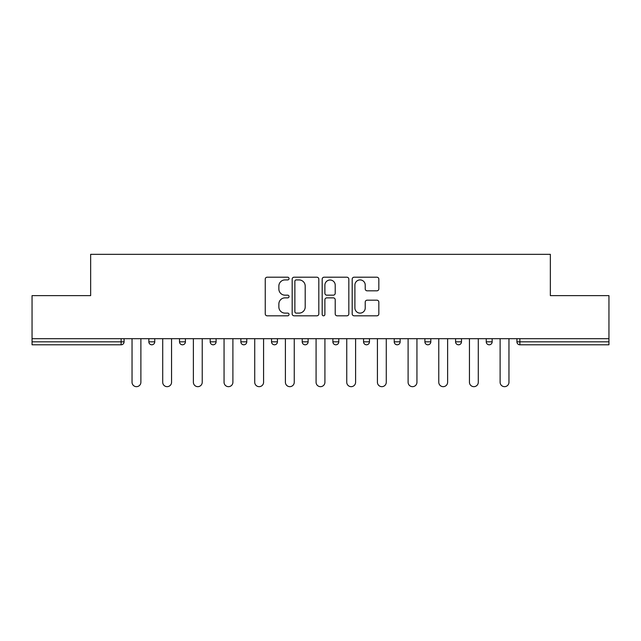 <?xml version="1.0" encoding="UTF-8"?>
<svg xmlns="http://www.w3.org/2000/svg" width="641" height="641" viewBox="0 0 641 641"><rect width="100%" height="100%" fill="white"/><g stroke="black" fill="none" stroke-linecap="round" stroke-linejoin="round"><path stroke-width="0.96" d="M289.043 278.563A1.354 1.354 0 0 0 287.689 277.208L267.185 277.208A1.931 1.931 0 0 0 265.254 279.139L265.254 313.882A1.931 1.931 0 0 0 267.185 315.813L287.689 315.813A1.354 1.354 0 0 0 289.043 314.459A1.354 1.354 0 0 0 287.689 313.112L285.037 313.112A6.178 6.178 0 0 1 278.859 306.935L278.859 304.042A6.178 6.178 0 0 1 285.037 297.865L287.689 297.865A1.354 1.354 0 0 0 289.043 296.511A1.354 1.354 0 0 0 287.689 295.164L285.037 295.164A6.178 6.178 0 0 1 278.859 288.987L278.859 286.086A6.178 6.178 0 0 1 285.037 279.917L287.689 279.917A1.354 1.354 0 0 0 289.043 278.563M376.908 290.822A1.931 1.931 0 0 0 378.831 288.891L378.831 279.139A1.931 1.931 0 0 0 376.908 277.208L354.128 277.208A1.931 1.931 0 0 0 352.197 279.139L352.197 313.882A1.931 1.931 0 0 0 354.128 315.813L376.908 315.813A1.931 1.931 0 0 0 378.831 313.882L378.831 302.111A1.931 1.931 0 0 0 376.908 300.18L367.157 300.18A1.931 1.931 0 0 0 365.226 302.111L365.226 307.944A5.16 5.16 0 0 1 360.066 313.112A5.16 5.16 0 0 1 354.906 307.944L354.906 285.077A5.16 5.16 0 0 1 360.066 279.917A5.16 5.16 0 0 1 365.226 285.077L365.226 288.891A1.931 1.931 0 0 0 367.157 290.822L376.908 290.822M32.05 338.688L32.05 295.629L90.645 295.629L90.645 254.333L550.355 254.333L550.355 295.629L608.95 295.629L608.95 338.688L32.05 338.688L32.05 341.837L121.125 341.837L121.125 338.688M318.809 279.139A1.931 1.931 0 0 0 316.878 277.208L294.107 277.208A1.931 1.931 0 0 0 292.176 279.139L292.176 313.882A1.931 1.931 0 0 0 294.107 315.813L316.878 315.813A1.931 1.931 0 0 0 318.809 313.882L318.809 279.139M324.122 277.208L346.893 277.208A1.931 1.931 0 0 1 348.824 279.139L348.824 313.882A1.931 1.931 0 0 1 346.893 315.813L337.15 315.813A1.931 1.931 0 0 1 335.219 313.882L335.219 299.796A1.931 1.931 0 0 0 333.288 297.865L326.822 297.865A1.931 1.931 0 0 0 324.891 299.796L324.891 314.459A1.354 1.354 0 0 1 323.537 315.813A1.354 1.354 0 0 1 322.191 314.459L322.191 279.139A1.931 1.931 0 0 1 324.122 277.208M121.125 344.786A2.949 2.949 0 0 0 124.074 341.837L121.125 341.837L121.125 344.786A2.949 2.949 0 0 0 124.074 341.837L124.074 338.688L124.074 341.837A2.949 2.949 0 0 1 121.125 344.786L32.05 344.786L32.05 341.837M608.95 338.688L608.95 344.786L519.875 344.786A2.949 2.949 0 0 1 516.926 341.837L516.926 338.688L516.926 341.837A2.949 2.949 0 0 0 519.875 344.786A2.949 2.949 0 0 1 516.926 341.837L608.95 341.837M148.848 338.688L148.848 341.837L148.848 338.688M151.797 344.786A2.949 2.949 0 0 1 148.848 341.837A2.949 2.949 0 0 0 151.797 344.786A2.949 2.949 0 0 0 154.745 341.837L154.745 338.688L154.745 341.837A2.949 2.949 0 0 1 151.797 344.786A2.949 2.949 0 0 1 148.848 341.837L154.745 341.837A2.949 2.949 0 0 1 151.797 344.786M179.52 338.688L179.52 341.837L179.52 338.688M185.417 338.688L185.417 341.837L185.417 338.688M210.192 338.688L210.192 341.837L210.192 338.688M216.089 338.688L216.089 341.837L216.089 338.688M240.864 338.688L240.864 341.837L240.864 338.688M246.769 338.688L246.769 341.837L246.769 338.688M271.544 338.688L271.544 341.837L271.544 338.688M277.441 338.688L277.441 341.837L277.441 338.688M308.113 338.688L308.113 341.837L302.215 341.837A2.949 2.949 0 0 0 305.164 344.786A2.949 2.949 0 0 1 302.215 341.837L302.215 338.688M332.887 338.688L332.887 341.837L332.887 338.688M338.785 338.688L338.785 341.837L338.785 338.688M363.559 338.688L363.559 341.837L363.559 338.688M369.456 338.688L369.456 341.837A2.949 2.949 0 0 1 366.508 344.786A2.949 2.949 0 0 1 363.559 341.837L369.456 341.837A2.949 2.949 0 0 1 366.508 344.786M394.231 338.688L394.231 341.837L394.231 338.688M400.136 338.688L400.136 341.837L400.136 338.688M424.911 338.688L424.911 341.837L424.911 338.688M430.808 338.688L430.808 341.837L430.808 338.688M455.583 338.688L455.583 341.837L455.583 338.688M461.48 338.688L461.48 341.837L461.48 338.688M486.255 338.688L486.255 341.837L486.255 338.688M492.152 338.688L492.152 341.837L492.152 338.688M182.469 344.786A2.949 2.949 0 0 1 179.52 341.837A2.949 2.949 0 0 0 182.469 344.786A2.949 2.949 0 0 0 185.417 341.837A2.949 2.949 0 0 1 182.469 344.786A2.949 2.949 0 0 1 179.52 341.837L185.417 341.837A2.949 2.949 0 0 1 182.469 344.786M213.141 344.786A2.949 2.949 0 0 1 210.192 341.837A2.949 2.949 0 0 0 213.141 344.786A2.949 2.949 0 0 0 216.089 341.837A2.949 2.949 0 0 1 213.141 344.786A2.949 2.949 0 0 1 210.192 341.837L216.089 341.837A2.949 2.949 0 0 1 213.141 344.786M243.812 344.786A2.949 2.949 0 0 1 240.864 341.837A2.949 2.949 0 0 0 243.812 344.786A2.949 2.949 0 0 0 246.769 341.837A2.949 2.949 0 0 1 243.812 344.786A2.949 2.949 0 0 1 240.864 341.837L246.769 341.837A2.949 2.949 0 0 1 243.812 344.786M274.492 344.786A2.949 2.949 0 0 1 271.544 341.837A2.949 2.949 0 0 0 274.492 344.786A2.949 2.949 0 0 0 277.441 341.837A2.949 2.949 0 0 1 274.492 344.786A2.949 2.949 0 0 1 271.544 341.837L277.441 341.837A2.949 2.949 0 0 1 274.492 344.786M305.164 344.786A2.949 2.949 0 0 0 308.113 341.837A2.949 2.949 0 0 1 305.164 344.786A2.949 2.949 0 0 1 302.215 341.837M335.836 344.786A2.949 2.949 0 0 1 332.887 341.837L338.785 341.837A2.949 2.949 0 0 1 335.836 344.786A2.949 2.949 0 0 0 338.785 341.837A2.949 2.949 0 0 1 335.836 344.786M397.188 344.786A2.949 2.949 0 0 1 394.231 341.837A2.949 2.949 0 0 0 397.188 344.786A2.949 2.949 0 0 0 400.136 341.837A2.949 2.949 0 0 1 397.188 344.786A2.949 2.949 0 0 1 394.231 341.837L400.136 341.837M427.859 344.786A2.949 2.949 0 0 1 424.911 341.837A2.949 2.949 0 0 0 427.859 344.786A2.949 2.949 0 0 0 430.808 341.837A2.949 2.949 0 0 1 427.859 344.786A2.949 2.949 0 0 1 424.911 341.837L430.808 341.837A2.949 2.949 0 0 1 427.859 344.786M458.531 344.786A2.949 2.949 0 0 1 455.583 341.837L461.48 341.837A2.949 2.949 0 0 1 458.531 344.786A2.949 2.949 0 0 0 461.48 341.837M489.203 344.786A2.949 2.949 0 0 1 486.255 341.837L492.152 341.837A2.949 2.949 0 0 1 489.203 344.786A2.949 2.949 0 0 0 492.152 341.837M296.23 279.917A1.354 1.354 0 0 0 294.876 281.263L294.876 311.758A1.354 1.354 0 0 0 296.23 313.112L299.026 313.112A6.178 6.178 0 0 0 305.204 306.935L305.204 286.086A6.178 6.178 0 0 0 299.026 279.917L296.23 279.917M335.219 285.173A5.16 5.16 0 0 0 330.051 280.013A5.16 5.16 0 0 0 324.891 285.173L324.891 293.233A1.931 1.931 0 0 0 326.822 295.164L333.288 295.164A1.931 1.931 0 0 0 335.219 293.233L335.219 285.173M132.038 382.244L132.038 338.688L132.038 382.244A4.423 4.423 0 0 0 136.461 386.667A4.423 4.423 0 0 0 140.884 382.244L140.884 338.688M162.71 382.244L162.71 338.688L162.71 382.244A4.423 4.423 0 0 0 167.133 386.667A4.423 4.423 0 0 0 171.556 382.244L171.556 338.688M193.382 382.244L193.382 338.688L193.382 382.244A4.423 4.423 0 0 0 197.805 386.667A4.423 4.423 0 0 0 202.227 382.244L202.227 338.688M224.054 382.244L224.054 338.688L224.054 382.244A4.423 4.423 0 0 0 228.476 386.667A4.423 4.423 0 0 0 232.899 382.244L232.899 338.688M254.725 382.244L254.725 338.688L254.725 382.244A4.423 4.423 0 0 0 259.156 386.667A4.423 4.423 0 0 0 263.579 382.244L263.579 338.688M285.405 382.244L285.405 338.688L285.405 382.244A4.423 4.423 0 0 0 289.828 386.667A4.423 4.423 0 0 0 294.251 382.244L294.251 338.688M316.077 382.244L316.077 338.688L316.077 382.244A4.423 4.423 0 0 0 320.5 386.667A4.423 4.423 0 0 0 324.923 382.244L324.923 338.688M346.749 382.244L346.749 338.688L346.749 382.244A4.423 4.423 0 0 0 351.172 386.667A4.423 4.423 0 0 0 355.595 382.244L355.595 338.688M377.421 382.244L377.421 338.688L377.421 382.244A4.423 4.423 0 0 0 381.844 386.667A4.423 4.423 0 0 0 386.275 382.244L386.275 338.688M408.101 382.244L408.101 338.688L408.101 382.244A4.423 4.423 0 0 0 412.524 386.667A4.423 4.423 0 0 0 416.946 382.244L416.946 338.688M438.773 382.244L438.773 338.688L438.773 382.244A4.423 4.423 0 0 0 443.195 386.667A4.423 4.423 0 0 0 447.618 382.244L447.618 338.688M469.444 382.244L469.444 338.688L469.444 382.244A4.423 4.423 0 0 0 473.867 386.667A4.423 4.423 0 0 0 478.29 382.244L478.29 338.688M500.116 382.244L500.116 338.688L500.116 382.244A4.423 4.423 0 0 0 504.539 386.667A4.423 4.423 0 0 0 508.962 382.244L508.962 338.688M519.875 338.688L519.875 344.786"/></g></svg>

